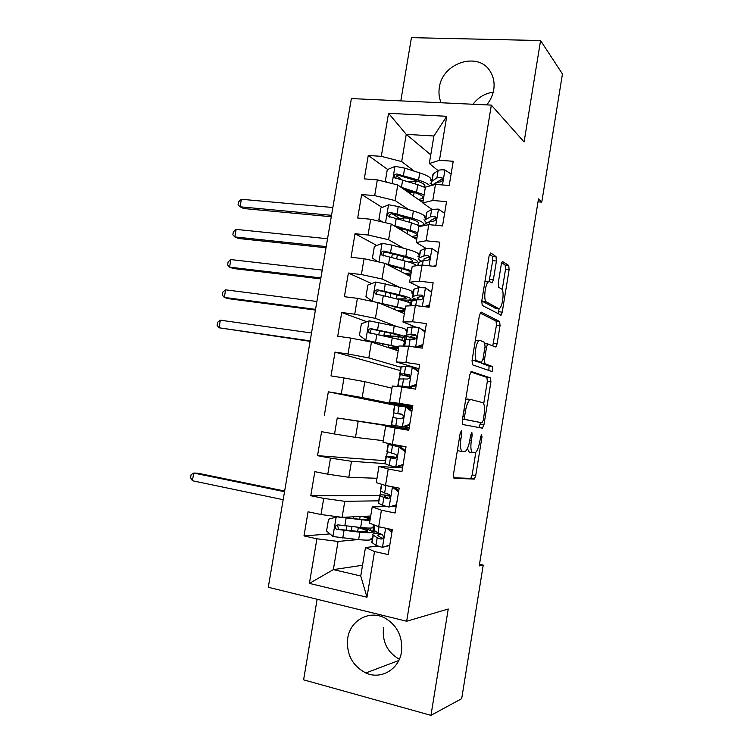 <?xml version="1.0" encoding="UTF-8"?>
<svg xmlns="http://www.w3.org/2000/svg" width="753" height="753" viewBox="0 0 753 753"><rect width="100%" height="100%" fill="white"/><g stroke="black" fill="none" stroke-linecap="round" stroke-linejoin="round"><path stroke-width="1.13" d="M459.321 438.557L460.93 438.839L461.796 433.549L461.429 430.716L460.177 433.286L453.475 474.409L454.021 478.334L474.381 479.059L475.727 475.567L482.005 436.825L481.468 434.236L479.746 441.616C478.757 447.141 477.355 450.783 475.538 452.544L472.865 452.751C470.889 451.8 470.38 447.668 471.34 440.373L472.178 435.234L471.849 432.486L470.653 434.98L469.816 440.147L471.34 440.373M486.72 104.893C490.438 100.347 492.773 95.292 493.723 89.739C494.73 83.131 493.657 77.183 490.495 71.883C478.936 50.903 442.256 62.593 439.357 87.508C438.481 92.948 439.093 98.031 441.164 102.766M347.726 638.186C346.201 654.112 352.225 665.708 365.807 672.966C380.802 680.006 399.034 669.483 401.462 652.032C402.94 637.066 397.565 625.809 385.338 618.26C369.845 609.497 350.23 620.096 347.726 638.186M383.484 627.691C382.082 641.81 387.371 652.333 399.354 659.261M496.425 261.027L496.011 256.594L490.777 252.942L489.102 256.011L481.76 301.021L482.221 305.417L501.112 315.14L502.232 312.147L509.113 269.706L508.755 265.461L502.383 261.442L501.291 264.359L498.27 282.93L498.674 287.222L501.649 289.039C504.435 290.244 502.806 306.057 499.681 308.278L498.486 308.523L486.372 301.887C483.379 300.824 484.941 284.37 488.283 281.961L489.657 281.707L492.227 282.874L493.356 279.862L496.425 261.027L492.707 260.642L492.293 256.208L489.516 254.298M460.93 438.839C459.942 446.341 460.497 450.595 462.596 451.584L465.458 451.339C467.349 449.513 468.808 445.776 469.816 440.147M538.019 201.823L541.774 202.124L538.489 198.886L479.237 565.898L483.228 565.098L479.501 564.289M541.774 202.124L562.444 73.963L540.569 40.549L411.43 37.65L400.812 100.874M317.126 599.266L303.6 679.837L430.961 715.35L448.233 609.008L406.667 621.244L491.342 105.109L524.097 141.941L540.569 40.549M430.961 715.35L461.693 698.652L483.228 565.098M471.434 371.521L469.693 374.994L462.276 420.447L462.794 424.523L482.353 428.165L483.972 424.72L490.918 381.884L490.504 377.921L471.312 371.502M472.037 360.583L479.416 315.356L481.129 312.09L499.653 321.559L500.039 325.663L497.084 343.895L495.916 346.982L487.699 344.017L486.504 347.171L484.48 359.623L484.913 363.727L492.66 366.598L492.114 371.596L472.526 364.819L472.037 360.583M406.667 621.244L268.284 587.274L351.378 98.568L491.342 105.109M362.522 565.268L333.353 569.616L360.743 575.979L366.975 597.214L374.552 551.554L388.209 554.585L392.341 529.623L378.674 526.724L381.413 510.205L395.09 513.009L399.194 488.132L385.517 485.459L388.247 468.987L401.933 471.576L406.036 446.783L392.341 444.326L395.061 427.92L408.757 430.283L412.842 405.575L399.137 403.344L401.848 386.986L415.562 389.132L419.628 364.508L405.914 362.494L408.615 346.192L422.339 348.121L426.396 323.583L412.663 321.785L415.355 305.539L429.097 307.252L433.135 282.789L419.393 281.217L422.075 265.018L435.827 266.515L439.856 242.146L426.104 240.781L428.777 224.648L442.538 225.928L446.548 201.635L432.787 200.486L435.45 184.4L449.221 185.473L453.221 161.264L439.451 160.323L429.323 163.514L433.897 135.992L406.244 134.345L401.678 161.575L414.197 171.138M366.975 597.214L309.398 583.396L316.909 538.79L338.069 541.445L357.854 539.581M329.946 533.905L303.986 535.929L316.909 538.79M303.986 535.929L308.062 511.786L320.994 514.525L323.715 498.373L344.789 501.31L378.731 500.839M379.437 495.559L310.773 495.728L323.715 498.373M310.773 495.728L314.839 471.67L327.781 474.192L330.492 458.097L351.491 461.307L384.915 463.584M385.395 460.714L317.54 455.659L330.492 458.097M317.54 455.659L321.597 431.676L334.548 434.001L337.25 417.953L408.408 429.088L408.324 429.596M391.598 426.047L337.25 417.953M324.289 415.722L328.327 391.824L341.297 393.932L343.989 377.95L364.819 381.696L391.965 388.171M400.351 370.598L335.038 352.103L331.009 375.916L343.989 377.95M335.038 352.103L348.018 354.004L350.7 338.069L371.455 342.088L398.177 350.823M366.843 321.729L341.721 312.514L337.711 336.252L350.7 338.069M341.721 312.514L354.719 314.208L357.393 298.329L378.062 302.612L404.37 313.596M371.671 283.589L348.385 273.047L344.394 296.71L357.393 298.329M348.385 273.047L361.393 274.544L364.057 258.712L384.651 263.268L410.536 276.483M376.811 245.487L355.03 233.722L351.049 257.3L364.057 258.712M355.03 233.722L368.048 235.011L370.711 219.236L391.221 224.055L416.691 239.482M382.166 207.442L361.647 194.519L357.684 218.022L370.711 219.236M361.647 194.519L374.683 195.611L377.328 179.882L397.763 184.965L422.828 202.604M387.682 169.481L368.255 155.447L364.292 178.875L377.328 179.882M368.255 155.447L381.3 156.342L388.548 113.289L446.745 116.301L439.451 160.323M431.883 209.343L422.772 202.934L425.398 187.149L435.45 184.4M432.787 200.486L422.772 202.934M430.057 183.243L432.391 185.031M430.772 154.817L406.244 134.345L388.548 113.289M381.3 156.342L401.678 161.575M425.887 248.292L416.193 242.494L418.828 226.653L428.777 224.648M426.104 240.781L416.193 242.494M397.763 184.965L395.146 200.59L408.719 209.598M423.995 219.744L424.852 220.318M374.683 195.611L395.146 200.59M420.278 287.486L409.594 282.187L412.23 266.289L422.075 265.018M419.393 281.217L409.594 282.187M391.221 224.055L388.595 239.727L403.636 248.255M417.915 256.359L419.205 257.093M368.048 235.011L388.595 239.727M425.2 330.831L423.045 329.974M415.637 327.037L402.968 322.011L405.622 306.066L415.355 305.539M412.663 321.785L402.968 322.011M384.651 263.268L382.016 278.996L399.316 287.175M411.816 293.086L413.124 293.708M361.393 274.544L382.016 278.996M418.932 368.754L396.323 361.967L398.986 345.966L408.615 346.192M405.914 362.494L396.323 361.967M424.683 330.623L424.607 331.094M378.062 302.612L375.418 318.387L396.84 326.548M405.952 330.021L407.025 330.426M354.719 314.208L375.418 318.387M412.644 406.789L389.659 402.055L392.332 385.997L401.848 386.986M399.137 403.344L389.659 402.055M418.404 368.594L418.075 370.617M371.455 342.088L368.801 357.92L400.907 367.266M348.018 354.004L368.801 357.92M408.86 429.681L385.649 426.17L382.976 442.275L392.341 444.326M395.061 427.92L385.649 426.17M412.107 406.686L411.938 407.721L395.099 404.963L395.024 405.453M364.819 381.696L362.165 397.575L411.938 407.721M341.297 393.932L362.165 397.575M402.535 467.914L378.947 466.474L376.265 482.635L385.517 485.459M388.247 468.987L378.947 466.474M358.164 421.435L355.501 437.371L383.239 440.656M334.548 434.001L355.501 437.371M396.2 506.27L392.859 506.364M386.562 506.534L372.227 506.92L369.525 523.128L378.674 526.724M381.413 510.205L372.227 506.92M402.328 465.862L401.989 467.877M351.491 461.307L348.808 477.289L376.989 478.277M327.781 474.192L348.808 477.289M377.667 546.123L365.478 547.497L360.743 575.979M374.552 551.554L365.478 547.497M395.777 505.47L395.645 506.289M344.789 501.31L342.107 517.349L370.711 516.021M320.994 514.525L342.107 517.349M493.215 92.177C484.988 93.344 478.259 97.372 473.035 104.253M438.048 170.583L429.323 163.514M371.078 538.339L372.528 538.197M338.069 541.445L333.353 569.616L309.398 583.396M416.494 299.863L412.635 299.393L412.362 301.012M405.933 339.725L406.526 336.13M399.485 378.571L400.163 374.476M408.408 429.088L391.579 426.189L391.786 424.965M393.01 417.539L393.781 412.936M386.6 456.167L387.306 451.941M388.586 444.185L388.699 443.536M380.171 494.9L380.792 491.154M376.858 533.538L373.865 532.898L374.26 530.489M433.897 135.992L446.745 116.301M395.052 405.265L328.327 391.824M393.678 254.599L391.955 253.667M399.212 218.191L392.002 213.645M401.98 179.807L396.605 175.929M457.513 449.626L458.869 450.925L462.464 451.555M467.368 448.59L469.232 452.111L472.752 452.732M453.513 477.769L470.794 478.39L472.15 474.908L475.821 452.289M483.708 403.693L487.332 381.347L486.909 377.394L470.7 371.982M478.974 427.535L480.64 422.602M464.573 416.531L464.93 419.383L482.052 422.838L483.191 420.428L484.047 415.129C484.998 408.013 484.537 403.843 482.645 402.61L471.058 399.608L469.712 400.041C467.877 401.81 466.465 405.453 465.476 410.969L464.573 416.531L462.954 416.268M482.052 422.838L462.502 419.035M470.851 399.579L467.331 399.024L465.646 399.758M480.085 313.003L496.048 321.107L499.653 321.559M492.754 345.9L496.453 325.202L496.048 321.107M480.762 362.315L481.252 363.2L489.064 366.08L492.66 366.598M488.848 370.617L489.064 366.08M480.15 340.46L478.889 340.78C475.407 343.236 473.684 360.15 476.847 360.734L481.336 362.4L483.002 359.059L485.036 346.559L484.593 342.38L480.15 340.46M478.07 340.676L475.378 340.102M472.244 359.313L473.11 360.207L476.847 360.734M477.779 361.892L473.11 360.207M489.074 281.566L492.707 260.642M484.979 281.245L486.749 281.791M481.845 300.485L482.635 301.435L486.372 301.887M495.493 308.165L482.635 301.435M502.213 289.679L505.517 269.32L505.15 265.084L501.696 262.693M498.062 313.841L499.145 308.598M337.523 516.737L328.553 519.212L326.567 531.034L333.08 536.56L358.626 539.656C368.273 540.522 372.406 540.202 371.013 538.696M374.156 531.11L371.662 531.053M342.21 517.339L359.04 519.194C367.05 520.012 370.467 519.881 369.29 518.798L362.438 516.407M336.393 516.784L369.93 520.7M370.382 517.979L364.396 516.313M372.98 526.836C374.392 528.23 370.288 528.446 360.649 527.514L338.031 524.86C335.132 525.406 334.586 526.884 336.422 529.303L359.868 532.211C369.507 533.124 373.629 532.86 372.227 531.43C370.89 530.432 367.248 529.18 361.289 527.674L360.593 527.505M357.666 531.354L358.296 527.542L367.323 530.639C368.481 531.834 365.045 532.051 357.026 531.289L339.481 529.453L338.568 529.152L337.655 525.801M358.296 527.542L356.376 527.062M373.921 524.86L372.867 531.213M284.54 491.709L193.756 473.053L192.42 480.743L283.175 499.7M192.42 480.743L190.556 477.75L191.093 474.682L193.756 473.053L197.662 473.176L284.653 491.031M389.715 545.492L382.27 547.337L375.945 545.379L371.822 542.405L372.01 541.294M382.27 547.337L389.772 545.134M391.889 532.343L387.268 528.55M390.007 529.124L392.134 530.874M382.524 538.668L378.072 535.703C377.112 534.837 378.561 534.461 382.42 534.574L378.006 532.955L373.855 530.206L374.015 529.199M379.616 533.623C374.025 533.35 371.841 533.783 373.064 534.931L377.206 537.764L380.914 539.054C383.456 538.583 383.964 537.096 382.449 534.592M398.553 492.001L392.266 486.956L386.76 485.704M392.266 486.956L393.254 486.965M396.36 505.291L388.943 507.051L382.58 505.367L378.354 503.108L378.477 502.345M388.943 507.051L396.454 504.745M394.356 487.182L398.77 490.721M389.941 495.559C381.62 494.608 378.175 494.636 379.587 495.653L387.579 498.844C390.063 498.373 390.609 496.914 389.207 494.448L384.632 492.989L380.369 490.947L380.481 490.297M388.943 498.599L384.585 496.443C383.512 495.747 385.338 495.615 390.063 496.039M405.208 451.781L398.911 446.858L388.106 444.383L402.817 446.209M398.911 446.858L393.075 445.211L406.027 446.84M402.987 465.222L397.415 467.001L395.589 466.888L389.197 465.486L384.924 463.519M401.415 465.721L402.864 465.947M395.589 466.888L403.109 464.488M400.709 447.056L405.387 450.708M396.53 457.353C388.087 456.149 384.604 455.866 386.091 456.497L394.214 458.775C396.652 458.304 397.226 456.864 395.927 454.445L386.92 451.508M395.24 458.662L391.071 457.316L396.426 457.57M411.825 411.703L405.528 406.902L394.553 405.519M405.528 406.902L407.298 407.26L411.976 410.827M408.267 408.004L412.324 408.719M409.585 425.294L404.013 427.139L391.353 424.824M404.483 426.979L409.171 427.76M402.215 426.866L409.736 424.372M392.567 417.482L400.831 418.828C403.222 418.357 403.824 416.946 402.629 414.574L393.348 412.795L402.554 414.508M402.497 414.451L398.318 413.642L402.064 414.178M418.433 371.766L412.117 367.078L405.641 366.353L400.954 367.012M412.117 367.078L413.868 367.596L418.546 371.069M417.877 370.58L418.602 370.711M416.164 385.489L410.583 387.409L403.137 387.183M410.583 387.409L402.366 386.12L397.81 385.95L399.655 386.76M408.823 386.967L416.343 384.378M398.968 378.938L407.429 379.023C409.773 378.552 410.394 377.149 409.303 374.825L404.399 373.865L399.805 373.912C398.186 374.1 401.565 375.041 409.943 376.726M409.952 376.444L404.756 374.778L409.218 374.749M405.66 330.125C407.392 329.485 403.589 328.092 394.233 325.945L369.262 320.825L361.384 323.752L359.435 335.386L365.996 340.281L398.808 347.048M365.996 340.281L388.087 344.996C395.89 346.681 399.09 347.717 397.678 348.093L387.701 347.406M398.497 348.912L389.499 347.99M404.738 335.678L406.516 336.233M383.333 335.97L404.474 337.269C406.196 336.704 402.375 335.367 393.019 333.268L370.918 328.647C368.302 329.042 367.615 330.398 368.857 332.704L392.247 337.89C401.613 339.97 405.434 341.26 403.721 341.787M378.815 334.991L390.242 335.96L390.694 333.221M368.857 332.704L370.805 333.381C369.507 330.972 370.231 329.645 372.989 329.381L390.073 333.09C397.857 334.831 401.048 335.942 399.627 336.422L390.242 335.96M405.321 335.8L403.617 346.079M311.526 332.986L220.347 320.185L219.019 327.781L310.104 341.344M310.18 340.874L219.019 327.781L217.09 325.315L217.617 322.284L220.347 320.185M425.012 331.951L418.687 327.376L412.173 326.934L407.458 327.809L407.326 328.628M418.687 327.376L425.097 331.452M415.534 347.161L422.932 344.526M422.715 345.825L417.99 347.51M405.349 340.516L405.472 339.801L410.15 339.142L414.009 339.349C416.305 338.859 416.946 337.485 415.938 335.198L410.94 334.417L406.244 335.151C404.577 335.706 407.721 336.902 415.665 338.746M416.051 338.313C411.58 337.146 409.952 336.393 411.185 336.045L415.938 335.32M411.891 292.597C413.689 291.571 409.933 289.867 400.643 287.495L375.766 282.017L367.888 285.039L365.939 296.635L372.519 301.407L405.17 308.796M378.947 302.988L394.478 306.622C402.243 308.504 405.396 309.784 403.937 310.481L397.189 310.603M404.69 311.667L399.005 311.356M408.634 300.08L412.164 301.059L416.673 299.807L420.56 299.798C422.81 299.308 423.478 297.943 422.555 295.703L421.341 295.063L417.454 295.101L412.653 296.522C411.213 297.19 412.776 298.254 417.35 299.713M400.577 299.882C405.914 300.278 409.293 300.221 410.714 299.713C412.493 298.762 408.728 297.124 399.429 294.8L377.432 289.792C374.862 290.159 374.156 291.496 375.305 293.774L398.657 299.402C407.966 301.708 411.74 303.308 409.961 304.212M377.131 294.517C376.058 292.145 376.839 290.874 379.474 290.696L396.464 294.752C404.21 296.691 407.345 298.056 405.867 298.847L396.624 298.922M411.166 300.607L410.31 305.812M316.881 301.492L225.618 289.839L224.3 297.426L227.999 298.612L315.422 310.067M315.545 309.361L224.3 297.426L222.351 295.063L222.879 292.042L225.618 289.839M431.573 292.268L425.238 287.815L418.696 287.646L413.868 289.199L413.679 290.366M425.238 287.815L431.62 291.966M424.447 306.669L429.502 304.805M429.257 306.292L427.271 307.017M420.645 299.807C417.482 298.725 416.465 297.934 417.586 297.426L422.753 295.985M411.712 302.207L411.373 305.756M428.41 306.603L429.172 306.763M385.432 263.672L411.505 270.666M388.35 265.16L400.86 268.379C408.578 270.44 411.684 271.984 410.169 273L404.832 273.565M410.865 274.534L406.686 274.516M377.695 261.733L372.434 258.015L374.373 246.447L382.251 243.332L391.786 245.064L407.025 249.177C416.268 251.766 419.967 253.77 418.113 255.173M416.324 265.376L417.228 265.649M395.231 254.533L392.144 254.947L392.04 255.559M411.778 263.089L416.927 262.279C418.772 260.943 415.072 259.004 405.82 256.444L383.917 251.05C381.394 251.408 380.67 252.716 381.743 254.975L405.048 261.037C411.872 262.863 415.731 264.425 416.616 265.724M391.485 265.969L390.374 266.186M383.588 255.926C382.533 253.573 383.315 252.302 385.931 252.133L402.827 256.547C410.536 258.665 413.623 260.284 412.098 261.395L408.597 262.035M322.218 270.082L230.889 259.578L229.571 267.136L233.223 268.501L320.722 278.874M320.882 277.923L229.571 267.136L227.604 264.877L228.131 261.865L230.889 259.578M438.105 252.716L431.77 248.386L425.191 248.481L420.259 250.711L420.014 252.217M431.77 248.386L438.124 252.603M433.333 266.242L436.043 265.216M418.047 264.03L418.282 262.628L423.177 260.604L427.083 260.387C429.304 259.879 429.991 258.533 429.135 256.331L427.873 255.662L423.958 255.907L419.054 258.015C417.764 258.787 418.659 259.851 421.746 261.197M424.071 260.416L423.967 258.938L429.408 256.764M393.367 225.354L417.83 232.658M396.483 227.246L407.213 230.258C414.884 232.508 417.943 234.296 416.39 235.623L411.816 236.536M417.021 237.515L413.689 237.666M382.543 222.013L378.9 219.509L380.839 207.988L388.717 204.778L398.233 206.529L413.397 210.972C422.584 213.796 426.217 216.092 424.306 217.881M407.834 218.069L403.523 217.946L397.97 218.954M420.014 225.919L423.13 224.959C425.031 223.246 421.388 220.996 412.183 218.219L390.383 212.44C387.917 212.788 387.174 214.078 388.153 216.299L411.42 222.803L420.682 226.276M400.172 229.27L399.871 228.197M404.135 229.392L399.834 229.27M389.8 217.193C389.103 214.916 389.95 213.758 392.369 213.692L409.18 218.464C416.842 220.77 419.882 222.634 418.31 224.065L416.983 224.61M327.546 238.748L236.131 229.392L234.823 236.931L238.447 238.475L326.011 247.765M326.218 246.579L234.823 236.931L232.846 234.776L233.364 231.773L236.131 229.392M444.618 213.297L438.274 209.08L431.667 209.447L426.631 212.346L426.32 214.2M433.342 216.393L435.968 217.579M424.137 225.58L424.664 224.225L429.662 221.533L433.596 221.1C435.78 220.582 436.476 219.245 435.695 217.09L434.377 216.393L430.434 216.855L425.426 219.631C424.24 220.507 424.786 221.608 427.055 222.926M429.822 221.457L430.33 220.582L436.006 217.673M400.831 187.13L424.127 194.773M403.985 189.342L413.548 192.25C421.181 194.688 424.193 196.731 422.584 198.368L418.499 199.554M423.158 200.609L420.372 200.872M387.023 182.292L385.348 181.134L387.277 169.651L395.165 166.338L404.653 168.117L419.741 172.889C428.871 175.929 432.457 178.536 430.481 180.692M418.197 181.398L407.429 181.482M385.348 181.134L387.117 182.32M429.747 185.963C428.749 184.127 425.012 182.179 418.536 180.118L396.84 173.962C394.403 174.291 393.65 175.562 394.553 177.755L417.774 184.683L425.323 187.591M413.557 196.081L414.103 192.796L415.27 192.806M407.618 190.453L410.347 192.759M414.103 192.796L408.804 192.74M396.069 178.574C395.654 176.418 396.558 175.355 398.789 175.374L415.515 180.494C423.13 182.988 426.123 185.106 424.494 186.848L424.212 187.055M332.854 207.508L241.374 199.281L240.066 206.802L243.652 208.525L331.292 216.732M331.527 215.311L240.066 206.802L238.07 204.75L238.588 201.748L241.374 199.281M451.113 174.009L444.769 169.914C441.352 169.707 439.14 169.914 438.114 170.536L432.984 174.112L432.617 176.296M441.042 179.459L442.472 180.108M431.846 185.389L436.119 182.584L440.081 181.944C442.227 181.407 442.943 180.089 442.227 177.972L440.863 177.256L436.891 177.924L431.78 181.369C430.678 182.339 430.989 183.487 432.721 184.814M436.684 182.33L442.557 178.696M470.653 434.97L472.178 435.234M480.565 436.58L482.005 436.825M472.15 474.908L475.727 475.567M470.493 478.503L474.079 479.172M460.187 433.276L461.796 433.549M486.909 377.394L490.504 377.921M487.332 381.347L490.918 381.884M480.386 424.127L483.972 424.72M462.511 418.988L464.93 419.383M463.867 410.705L465.476 410.969M496.453 325.202L500.039 325.663M493.497 343.406L497.084 343.895M485.12 343.5L487.963 343.886M484.97 346.964L486.504 347.171M482.946 359.407L484.48 359.623M481.252 363.2L484.913 363.727M477.647 361.873L481.336 362.4M489.648 279.448L493.356 279.862M494.862 308.081L498.486 308.523M505.15 265.084L508.755 265.461M505.517 269.32L509.113 269.706M498.637 311.704L502.232 312.147M492.293 256.208L496.011 256.594M336.205 516.85L332.92 536.418M359.868 532.211L358.626 539.656M368.509 516.125L368.302 517.349M366.532 527.994L366.353 529.058M351.293 530.705L351.98 526.601M353.326 518.572L353.618 516.812M359.68 519.259L360.141 516.511M361.892 520.069L360.649 527.514M344.017 530.592L342.766 538.113M346.069 518.346L344.818 525.858M370.73 528.069L370.335 530.423M339.481 529.453L337.24 529.613M382.477 547.28L385.63 528.201M374.081 530.376L374.928 525.255M372.057 542.584L373.3 535.101M378.006 532.955L379.032 526.799M375.945 545.379L377.206 537.764M382.082 538.941L380.914 539.054M389.141 506.985L392.435 487.087M380.613 491.069L381.733 484.301M378.59 503.239L379.823 495.775M384.632 492.989L385.875 485.525M382.58 505.367L383.842 497.78M388.36 498.834L387.579 498.844M395.796 466.822L399.081 446.99M387.117 451.885L388.35 444.458M385.103 464.017L386.336 456.582M391.24 453.146L392.501 445.597M389.197 465.486L390.449 457.918M402.422 426.791L405.698 407.034M393.603 412.832L394.826 405.425M391.588 424.927L392.821 417.51M397.829 413.444L399.081 405.914M395.786 425.737L397.038 418.197M409.03 386.901L412.286 367.2M400.059 373.902L401.283 366.523M398.064 385.96L399.288 378.571M404.399 373.865L405.641 366.353M402.366 386.12L403.608 378.608M369.064 320.9L365.836 340.158M392.247 337.89L391.023 345.222M388.322 347.481L388.708 345.128M398.271 337.212L397.942 339.217M396.351 348.743L396.116 350.154M382.204 345.608L382.505 343.82M383.936 335.264L384.501 331.866M394.233 325.945L393.019 333.268M376.811 334.558L375.578 341.947M378.825 322.51L377.592 329.889M402.413 337.41L401.923 340.347M372.989 329.381L370.918 328.647M415.609 347.142L418.866 327.508M406.507 335.104L407.731 327.743M404.681 346.098L405.735 339.754M410.94 334.417L412.173 326.934M408.973 346.239L410.15 339.142M415.6 334.897L414.79 334.596M375.568 282.093L372.349 301.285M398.657 299.402L397.443 306.706M394.647 309.539L395.109 306.772M404.446 300.099L404.314 300.899M402.535 311.591L402.337 312.749M388.642 307.036L388.934 305.323M390.252 297.397L390.92 293.416M396.426 298.875L397.085 294.912M400.643 287.495L399.429 294.8M383.305 295.731L382.072 303.101M385.32 283.721L384.086 291.082M408.615 300.08L408.258 302.235M379.474 290.696L377.432 289.792M422.358 306.405L425.417 287.938M412.926 296.428L414.141 289.096M417.454 295.101L418.696 287.646M415.722 305.586L416.673 299.807M422.452 295.6L421.341 295.063M382.053 243.417L378.938 262.006M405.048 261.037L403.834 268.322M400.973 271.598L401.481 268.539M408.691 274.563L408.54 275.466M395.061 268.586L395.334 266.957M396.69 258.844L397.32 255.088M402.827 260.453L403.448 256.717M407.025 249.177L405.82 256.444M389.781 257.037L388.557 264.378M391.786 245.064L390.553 252.396M385.931 252.133L383.917 251.05M429.078 265.781L431.94 248.499M419.327 257.884L420.541 250.57M418.056 265.545L418.555 262.496M423.958 255.907L425.191 248.481M422.442 265.065L423.177 260.604M429.229 256.453L427.873 255.662M388.52 204.854L385.527 222.719M411.42 222.803L410.216 230.06M407.279 233.778L407.834 230.427M414.837 237.647L414.724 238.296M401.462 230.258L401.622 229.298M403.109 220.422L403.523 217.946M409.208 222.163L409.801 218.643M413.397 210.972L412.183 218.219M396.238 218.464L395.014 225.778M398.233 206.529L397.01 213.843M392.369 213.692L390.383 212.44M435.78 225.298L438.453 209.202M425.709 219.452L426.913 212.167M424.711 225.467L424.946 224.055M430.434 216.855L431.667 209.447M429.135 224.676L429.662 221.533M435.921 217.457L434.377 216.393M394.967 166.422L392.097 183.553M417.774 184.683L416.569 191.911M409.5 182.122L409.623 181.407M415.571 184.005L416.004 181.435M419.741 172.889L418.536 180.118M402.667 180.014L401.443 187.309M404.653 168.117L403.439 175.402M398.789 175.374L396.84 173.962M410.14 192.495L408.248 192.344M442.463 184.946L444.938 170.018M432.062 181.153L433.276 173.887M436.891 177.924L438.114 170.536M435.808 184.429L436.119 182.584M442.529 178.583L440.863 177.256M398.789 660.485L365.807 672.966M470.794 478.39L474.381 479.059M479.115 427.45L482.701 428.052M465.975 399.448L469.712 400.041M494.975 346.851L495.916 346.982M485.148 343.669L487.699 344.017M491.285 371.483L492.114 371.596M475.35 340.309L478.889 340.78M491.427 282.789L492.227 282.874M484.923 281.584L488.283 281.961M500.321 315.046L501.112 315.14M367.182 531.458L367.323 530.639M346.813 526.065L346.126 530.168M348.31 517.057L348.159 518.008M369.168 519.523L369.29 518.798M338.568 529.161L336.422 529.303M374.693 525.161L373.855 530.206M373.064 534.931L371.822 542.405M381.489 484.226L380.369 490.947M379.587 495.653L378.354 503.108M388.106 444.383L386.873 451.809M386.091 456.497L384.858 463.923M394.572 405.396L393.348 412.795M392.577 417.473L391.344 424.88M401.029 366.542L399.805 373.912M399.034 378.571L397.81 385.95M397.678 348.093L397.763 347.585M377.46 342.747L377.253 343.989M379.465 330.765L378.759 334.981M399.627 336.422L399.721 335.838M407.458 327.809L406.244 335.151M405.472 339.801L404.427 346.098M403.937 310.481L404.06 309.709M383.908 304.146L383.766 305.003M385.913 292.211L385.244 296.193M405.867 298.847L406.018 298M376.961 294.489L375.305 293.774M413.868 289.199L412.653 296.522M411.891 301.153L411.119 305.765M410.169 273L410.347 271.955M392.144 254.947L391.701 257.535M412.098 261.395L412.286 260.274M383.098 255.691L381.743 254.975M420.259 250.711L419.054 258.015M418.282 262.628L417.793 265.574M416.39 235.623L416.607 234.324M418.31 224.065L418.536 222.681M389.292 217.005L388.153 216.299M426.631 212.346L425.426 219.631M424.664 224.225L424.447 225.524M422.584 198.368L422.847 196.806M424.494 186.848L424.777 185.2M395.494 178.423L394.553 177.755M432.984 174.112L431.78 181.369"/></g></svg>
